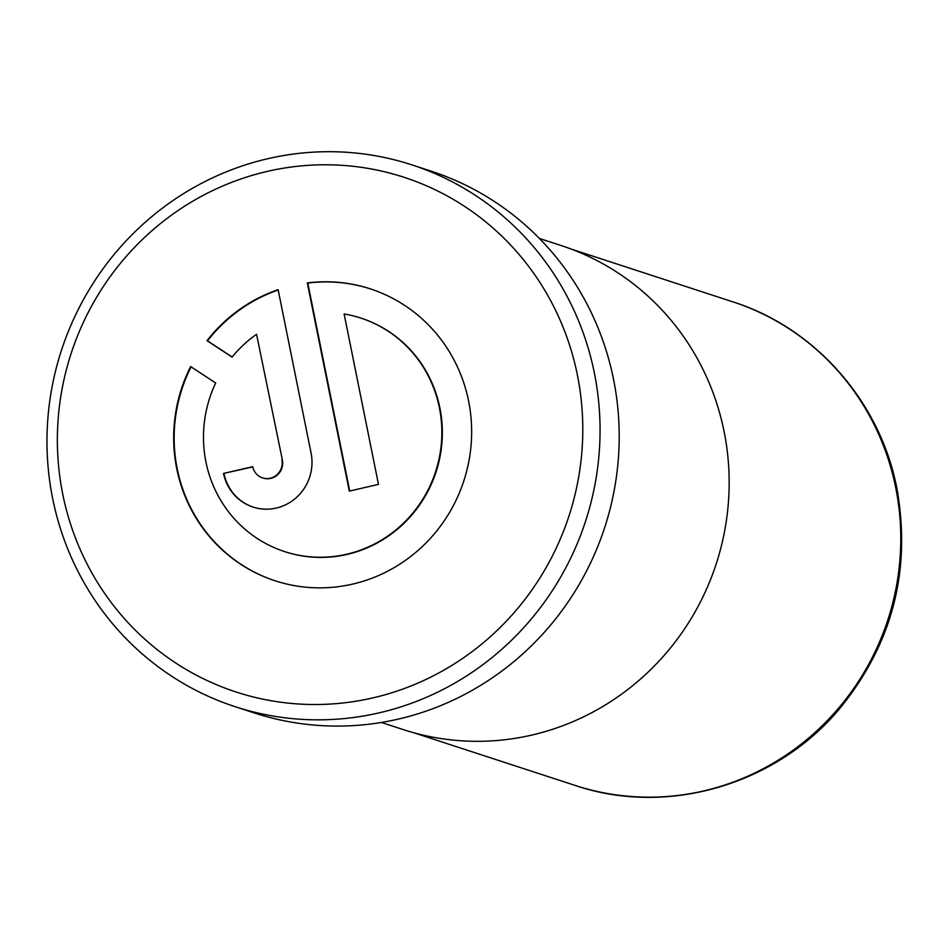 <?xml version="1.0" encoding="UTF-8"?>
<svg xmlns="http://www.w3.org/2000/svg" width="949" height="949" viewBox="0 0 949 949"><rect width="100%" height="100%" fill="white"/><g stroke="black" fill="none" stroke-linecap="round" stroke-linejoin="round"><path stroke-width="1.42" d="M381.415 722.462L403.123 729.544A254.569 246.242 -71.9 0 0 645.83 674.253A254.569 246.242 -71.9 0 0 724.075 431.404A254.569 246.242 -71.9 0 0 561.096 245.53L539.388 238.448M344.119 313.965A122.824 118.803 108.1 0 1 360.774 318.057A122.824 118.803 108.1 0 1 439.399 407.726A122.824 118.803 108.1 0 1 401.652 524.904A122.824 118.803 108.1 0 1 284.546 551.571A122.824 118.803 108.1 0 1 205.921 461.89A122.824 118.803 108.1 0 1 215.684 382.993L190.63 366.563A153.524 148.507 -71.9 0 0 176.739 468.664A153.524 148.507 -71.9 0 0 275.02 580.764A153.524 148.507 -71.9 0 0 421.392 547.419A153.524 148.507 -71.9 0 0 468.581 400.964A153.524 148.507 -71.9 0 0 370.3 288.864A153.524 148.507 -71.9 0 0 307.31 282.921L349.291 491.131L378.473 484.358L344.119 313.965M361.011 318.129A122.824 118.803 108.1 0 1 361.261 318.212A122.824 118.803 108.1 0 1 439.885 407.892A122.824 118.803 108.1 0 1 402.139 525.058A122.824 118.803 108.1 0 1 285.044 551.737A122.824 118.803 108.1 0 1 284.795 551.654M191.057 366.848A153.524 148.507 -71.9 0 0 177.226 468.83A153.524 148.507 -71.9 0 0 275.269 580.847M370.549 288.947A153.524 148.507 -71.9 0 0 307.796 283.075L307.31 282.921M577.383 374.962A270.714 261.853 -71.9 0 0 267.013 171.461A270.714 261.853 -71.9 0 0 62.776 494.334A270.714 261.853 -71.9 0 0 373.147 697.835A270.714 261.853 -71.9 0 0 577.383 374.962M52.669 498.605A284.961 275.637 108.1 0 1 140.25 226.764A284.961 275.637 108.1 0 1 411.925 164.877A284.961 275.637 108.1 0 1 594.359 372.933A284.961 275.637 108.1 0 1 506.766 644.786A284.961 275.637 108.1 0 1 235.091 706.661A284.961 275.637 108.1 0 1 52.669 498.605M235.091 706.661L254.249 712.913A284.961 275.637 -71.9 0 0 525.924 651.026A284.961 275.637 -71.9 0 0 613.505 379.185A284.961 275.637 -71.9 0 0 431.083 171.128L411.925 164.877M281.889 459.897A15.35 14.852 108.1 0 1 262.541 477.881A15.35 14.852 108.1 0 1 252.707 466.671L223.525 473.432A46.062 44.556 -71.9 0 0 253.015 507.063A46.062 44.556 -71.9 0 0 296.918 497.062A46.062 44.556 -71.9 0 0 311.082 453.124L278.128 289.682A153.524 148.507 -71.9 0 0 207.012 340.667L232.054 357.097A122.824 118.803 108.1 0 1 256.562 334.273L282.387 460.051A15.35 14.852 108.1 0 1 262.778 477.952M252.766 466.932L223.525 473.432M224.011 473.598A46.062 44.556 -71.9 0 0 253.253 507.146M278.187 289.991A153.524 148.507 -71.9 0 0 207.499 340.833L207.012 340.667M207.499 340.833L232.149 356.99M282.387 460.051L256.562 334.273M307.796 283.075L349.73 491.036M895.69 487.549A254.332 246.005 -71.9 0 0 732.877 301.853C815.476 327.963 880.281 401.949 896.912 488.474C911.467 570.491 892.392 643.873 839.687 708.606C776.235 784.87 667.194 816.757 575.058 785.404A254.332 246.005 -71.9 0 0 817.528 730.172A254.332 246.005 -71.9 0 0 895.69 487.549M571.274 249.101L732.877 301.853M413.444 732.652L575.058 785.404"/></g></svg>
